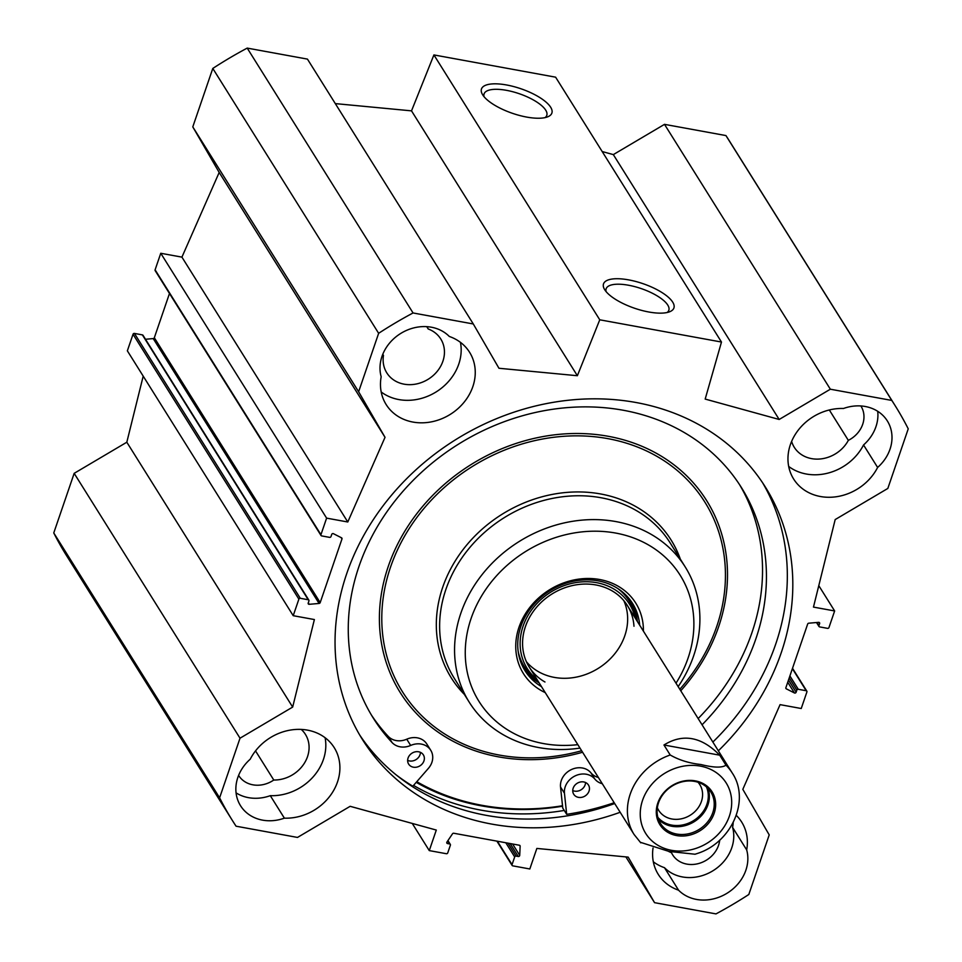 <?xml version="1.0" encoding="UTF-8"?>
<svg xmlns="http://www.w3.org/2000/svg" width="962" height="962" viewBox="0 0 962 962"><rect width="100%" height="100%" fill="white"/><g stroke="black" fill="none" stroke-linecap="round" stroke-linejoin="round"><path stroke-width="1.44" d="M449.302 336.459A49.23 42.376 -32.1 0 1 469.588 352.284A49.23 42.376 -32.1 0 1 450.36 414.321A49.23 42.376 -32.1 0 1 386.147 404.545A49.23 42.376 -32.1 0 1 381.168 376.731A40.536 34.897 -32.1 0 1 401.539 332.96A40.536 34.897 -32.1 0 1 449.302 336.459M381.205 391.979A49.23 42.376 147.9 0 0 436.279 391.835A49.23 42.376 147.9 0 0 460.449 342.352M877.621 467.448A49.23 42.376 -32.1 0 1 835.942 496.801A49.23 42.376 -32.1 0 1 793.626 478.992A49.23 42.376 -32.1 0 1 796.897 431.974A49.23 42.376 -32.1 0 1 843.47 408.489A40.536 34.897 -32.1 0 1 887.337 420.935A40.536 34.897 -32.1 0 1 877.621 467.448L863.539 444.961A40.536 34.897 147.9 0 0 877.717 411.303M788.684 466.438A49.23 42.376 147.9 0 0 863.539 444.961M653.318 861.796A49.23 42.376 147.9 0 0 664.477 867.688L678.559 890.187A49.23 42.376 -32.1 0 1 658.261 874.362A49.23 42.376 -32.1 0 1 653.042 848.015M736.291 815.379A49.23 42.376 -32.1 0 1 741.702 822.101A49.23 42.376 -32.1 0 1 746.68 849.903L732.599 827.416A49.23 42.376 147.9 0 0 733.2 822.57M284.379 818.157A40.536 34.897 -32.1 0 1 240.524 805.711A40.536 34.897 -32.1 0 1 250.228 759.198A49.23 42.376 -32.1 0 1 291.907 729.845A49.23 42.376 -32.1 0 1 334.235 747.654A49.23 42.376 -32.1 0 1 330.964 794.672A49.23 42.376 -32.1 0 1 284.379 818.157L270.298 795.67A49.23 42.376 147.9 0 0 325.096 737.722M321.019 535.497L155.171 270.635A1.154 0.998 -32.1 0 1 155.098 269.829L160.762 253.271L181.926 257.131L219.18 172.451L192.785 126.888L358.634 391.75L385.028 437.313L347.787 521.993L326.611 518.133L320.947 534.692A1.154 0.998 147.9 0 0 321.657 535.906L329.593 537.361A1.154 0.998 147.9 0 0 331 536.531L331.722 534.427A1.154 0.998 -32.1 0 1 333.405 533.682L341.546 537.818A1.154 0.998 -32.1 0 1 341.979 538.948L320.19 602.609A1.154 0.998 -32.1 0 1 319.083 603.451L309.223 604.304A1.154 0.998 -32.1 0 1 308.213 603.066L308.934 600.961A1.154 0.998 147.9 0 0 308.225 599.747L300.288 598.292A1.154 0.998 147.9 0 0 298.881 599.134L293.218 615.692L314.382 619.552L292.664 707.082L240.019 738.203L219.613 797.811A390.933 336.496 -32.1 0 0 232.588 820.802A390.933 336.496 -32.1 0 0 236.063 826.202L297.498 837.433L350.144 806.312L436.303 830.062L429.268 850.6L446.332 853.715A1.154 0.998 -32.1 0 0 447.751 852.885L450.384 845.177A1.154 0.998 -32.1 0 0 449.675 843.963L447.51 843.566A1.154 0.998 147.9 0 1 446.933 842.075L452.501 833.813A1.154 0.998 147.9 0 1 453.775 833.248L519.384 845.237A1.154 0.998 147.9 0 1 520.141 846.175L519.72 855.374A1.154 0.998 147.9 0 1 518.253 856.493L516.089 856.096A1.154 0.998 -32.1 0 0 514.682 856.926L512.049 864.634A1.154 0.998 -32.1 0 0 512.746 865.848L529.822 868.975L536.844 848.436L628.174 857.118L654.557 902.669L715.993 913.9A390.933 336.496 -32.1 0 0 748.809 894.504L769.215 834.896L742.82 789.333L780.074 704.641L801.238 708.513L806.902 691.955A1.154 0.998 147.9 0 0 806.204 690.74L798.268 689.285A1.154 0.998 147.9 0 0 796.849 690.115L796.127 692.219A1.154 0.998 -32.1 0 1 794.444 692.965L786.303 688.828A1.154 0.998 -32.1 0 1 785.87 687.698L807.671 624.037A1.154 0.998 -32.1 0 1 808.777 623.196L818.626 622.342A1.154 0.998 -32.1 0 1 819.636 623.568L818.915 625.673A1.154 0.998 147.9 0 0 819.624 626.899L827.56 628.354A1.154 0.998 147.9 0 0 828.967 627.513L834.643 610.954L813.467 607.094L835.184 519.564L887.83 488.443L908.236 428.836A390.933 336.496 -32.1 0 0 895.261 405.844L729.412 140.981A390.933 336.496 147.9 0 0 725.937 135.57L664.501 124.351L613.323 154.605L602.188 151.539M358.634 391.75L378.643 333.309A390.055 335.738 -32.1 0 1 413.059 312.963L473.292 323.966L498.953 368.266L577.368 375.721L599.759 319.805L721.476 342.039L705.182 399.074L779.172 419.468L830.35 389.213L891.786 400.432A390.933 336.496 -32.1 0 1 895.261 405.844M620.177 812.277A237.746 204.641 -32.1 0 1 491.762 824.097A237.746 204.641 -32.1 0 1 362.421 739.501A237.746 204.641 -32.1 0 1 455.327 439.887A237.746 204.641 -32.1 0 1 765.427 487.145A237.746 204.641 -32.1 0 1 718.349 750.805M746.68 849.903A40.536 34.897 -32.1 0 1 726.31 893.686A40.536 34.897 -32.1 0 1 678.559 890.187M791.618 441.39A31.854 27.417 147.9 0 0 794.263 447.282A31.854 27.417 147.9 0 0 821.344 458.85A31.854 27.417 147.9 0 0 848.34 440.355L829.316 409.968M383.477 355.411L382.78 354.305A26.058 22.439 147.9 0 0 382.864 354.497A26.058 22.439 147.9 0 0 383.477 355.411A31.854 27.417 147.9 0 0 386.784 372.835A31.854 27.417 147.9 0 0 428.343 379.16A31.854 27.417 147.9 0 0 440.788 339.021A31.854 27.417 147.9 0 0 428.198 328.98L426.755 326.659M238.6 775.372A26.058 22.439 147.9 0 0 238.708 775.54A26.058 22.439 147.9 0 0 273.773 780.026L255.531 750.889M273.773 780.026A31.854 27.417 147.9 0 0 303.487 764.549A31.854 27.417 147.9 0 0 305.423 734.391A31.854 27.417 147.9 0 0 301.274 729.424M668.398 851.322A31.854 27.417 147.9 0 0 671.488 852.693L670.923 851.791M359.752 735.088A237.746 204.641 147.9 0 0 486.279 815.355A237.746 204.641 147.9 0 0 614.694 803.535M712.866 742.051A237.746 204.641 147.9 0 0 762.625 482.816M413.54 785.413A239.935 206.517 147.9 0 0 481.156 810.172A239.935 206.517 147.9 0 0 564.249 810.449M606.108 291.618A33.141 11.568 -161.1 0 1 606.12 288.792A33.141 11.568 -161.1 0 1 641.221 288.588A33.141 11.568 -161.1 0 1 668.831 310.269A33.141 11.568 -161.1 0 1 667.123 312.506M604.725 289.73A37.193 12.987 18.9 0 0 634.932 308.369A37.193 12.987 18.9 0 0 669.805 311.7A37.193 12.987 18.9 0 0 642.917 283.646A37.193 12.987 18.9 0 0 604.485 289.334A37.193 12.987 18.9 0 0 604.725 289.73M721.476 342.039L555.615 77.176L433.91 54.93L411.52 110.858L335.305 103.607M599.759 319.805L433.91 54.93M482.683 94.829A37.193 12.987 18.9 0 0 512.89 113.468A37.193 12.987 18.9 0 0 547.763 116.799A37.193 12.987 18.9 0 0 520.875 88.744A37.193 12.987 18.9 0 0 482.443 94.432A37.193 12.987 18.9 0 0 482.683 94.829M484.066 96.717A33.141 11.568 -161.1 0 1 484.078 93.891A33.141 11.568 -161.1 0 1 519.179 93.687A33.141 11.568 -161.1 0 1 546.789 115.368A33.141 11.568 -161.1 0 1 545.081 117.604M428.198 328.98A26.058 22.439 147.9 0 0 427.044 326.839A26.058 22.439 147.9 0 0 426.936 326.671M664.477 867.688A40.536 34.897 147.9 0 0 712.229 871.199A40.536 34.897 147.9 0 0 732.599 827.416M671.488 852.693A26.058 22.439 147.9 0 0 672.642 854.833A26.058 22.439 147.9 0 0 699.687 863.215A26.058 22.439 147.9 0 0 719.708 840.127M236.063 792.856A40.536 34.897 147.9 0 0 270.298 795.67M848.34 440.355A26.058 22.439 147.9 0 0 860.978 406.132A26.058 22.439 147.9 0 0 860.87 405.964M240.019 738.203L74.17 473.34L53.764 532.948A390.933 336.496 147.9 0 0 66.739 555.928L232.588 820.802M74.17 473.34L126.816 442.219L143.206 376.13M293.218 615.692L127.357 350.829L133.033 334.259A1.154 0.998 -32.1 0 1 134.439 333.429L142.376 334.884A1.154 0.998 -32.1 0 1 143.013 335.293L308.862 600.156M145.49 339.261L153.223 338.588A1.154 0.998 147.9 0 0 154.329 337.746L169.48 293.494M473.292 323.966L307.443 59.103L247.21 48.1A390.055 335.738 147.9 0 0 212.794 68.446L192.785 126.888M818.794 585.654L834.643 610.954M126.816 442.219L292.664 707.082M219.18 172.451L385.028 437.313M181.926 257.131L347.787 521.993M160.762 253.271L326.611 518.133M219.613 797.811L53.764 532.948M830.35 389.213L664.501 124.351M891.786 400.432L725.937 135.57M779.172 419.468L613.323 154.605M577.368 375.721L411.52 110.858M413.059 312.963L247.21 48.1M378.643 333.309L212.794 68.446M429.268 850.6L412.265 823.436M654.557 902.669L625.889 856.901M640.331 842.279L668.915 851.418L695.045 854.232L697.173 853.534C731.252 842.952 750.697 800.432 732.238 772.991A57.912 49.856 147.9 0 0 725.973 765.175C722.053 767.941 713.684 767.712 700.877 764.513C689.273 763.251 679.052 760.076 670.213 754.99L663.96 744.997L719.708 755.182L725.973 765.175M663.96 744.997C682.924 733.248 701.514 736.639 719.708 755.182M676.647 834.042A29.678 25.553 -32.1 0 1 660.497 823.472A29.678 25.553 -32.1 0 1 672.101 786.074A29.678 25.553 -32.1 0 1 710.81 791.966A29.678 25.553 -32.1 0 1 707.539 822.041A29.678 25.553 -32.1 0 1 676.647 834.042M676.611 835.569A30.844 26.551 147.9 0 0 715.055 799.013A30.844 26.551 147.9 0 0 666.245 790.091A30.844 26.551 147.9 0 0 676.611 835.569M657.84 817.315A28.884 24.868 147.9 0 0 693.686 820.55A28.884 24.868 147.9 0 0 706.433 786.892M698.039 782.25A24.254 20.875 -32.1 0 1 699.795 784.607A24.254 20.875 -32.1 0 1 697.125 809.174A24.254 20.875 -32.1 0 1 671.873 818.987A24.254 20.875 -32.1 0 1 658.681 810.353A24.254 20.875 -32.1 0 1 657.335 807.743M589.033 791.101A8.682 7.48 -32.1 0 1 581.83 797.306A8.682 7.48 -32.1 0 1 573.737 794.263A8.682 7.48 -32.1 0 1 577.128 783.321A8.682 7.48 -32.1 0 1 588.467 785.04A8.682 7.48 -32.1 0 1 589.033 791.101M572.739 790.548A8.682 7.48 147.9 0 0 585.124 784.86A8.682 7.48 147.9 0 0 585.545 782.527M423.941 760.942A8.682 7.48 -32.1 0 1 416.726 767.135A8.682 7.48 -32.1 0 1 408.646 764.105A8.682 7.48 -32.1 0 1 412.037 753.15A8.682 7.48 -32.1 0 1 423.364 754.881A8.682 7.48 -32.1 0 1 423.941 760.942M407.647 760.377A8.682 7.48 147.9 0 0 420.033 754.689A8.682 7.48 147.9 0 0 420.454 752.356M698.147 718.554A217.184 186.941 147.9 0 0 739.441 484.463M371.356 714.946A217.184 186.941 147.9 0 0 388.191 736.327A17.376 14.959 147.9 0 0 406.746 739.201A17.376 14.959 -32.1 0 1 426.815 744.023L430.735 750.264A17.376 14.959 -32.1 0 1 428.379 768.385L412.842 786.219A247.595 213.107 -32.1 0 1 396.657 775.264M702.056 724.795A217.184 186.941 147.9 0 0 741.425 487.566A217.184 186.941 147.9 0 0 458.14 444.384A217.184 186.941 147.9 0 0 373.28 718.097A217.184 186.941 147.9 0 0 392.099 742.58A17.376 14.959 147.9 0 0 410.666 745.442A17.376 14.959 -32.1 0 1 430.735 750.264M614.189 802.729A247.595 213.107 -32.1 0 1 566.678 814.321L564.453 793.241A17.376 14.959 -32.1 0 1 575.36 775.793A17.376 14.959 -32.1 0 1 594.865 779.1A17.376 14.959 147.9 0 0 602.284 783.717M598.376 777.464A17.376 14.959 147.9 0 1 590.957 772.859A17.376 14.959 -32.1 0 0 571.452 769.54A17.376 14.959 -32.1 0 0 560.533 787L562.758 808.08L566.678 814.321M637.337 621.428A63.42 54.581 147.9 0 0 631.325 601.563M523.905 668.818A63.42 54.581 147.9 0 0 539.165 682.9M635.233 618.061A60.414 51.996 147.9 0 0 550.685 592.183A60.414 51.996 147.9 0 0 537.049 679.533M633.982 626.25A57.912 49.856 147.9 0 0 551.863 594.059A57.912 49.856 147.9 0 0 544.961 681.998M526.382 661.688A57.912 49.856 147.9 0 0 554.316 677.392A57.912 49.856 147.9 0 0 612.337 656.613A57.912 49.856 147.9 0 0 623.833 600.673M562.517 805.747A235.425 202.645 -32.1 0 1 416.786 781.685M416.221 782.334A236.592 203.643 147.9 0 0 562.566 806.216M678.162 686.615A127.417 109.668 147.9 0 0 693.65 655.831A127.417 109.668 147.9 0 0 685.221 566.943A127.417 109.668 147.9 0 0 519.023 541.606A127.417 109.668 147.9 0 0 469.24 702.188A127.417 109.668 147.9 0 0 579.978 748.099M676.009 683.188A118.723 102.188 147.9 0 0 688.058 658.128A118.723 102.188 147.9 0 0 604.401 531.577A118.723 102.188 147.9 0 0 466.041 640.187A118.723 102.188 147.9 0 0 577.825 744.66M643.41 631.132A66.318 57.083 147.9 0 0 549.278 589.934A66.318 57.083 147.9 0 0 545.238 692.616M639.682 625.168A63.42 54.581 147.9 0 0 632.539 603.402A63.42 54.581 147.9 0 0 549.819 590.8A63.42 54.581 147.9 0 0 525.036 670.718A63.42 54.581 147.9 0 0 541.51 686.652M614.453 803.15A246.729 212.361 -32.1 0 1 577.344 814.02M785.81 688.046L786.303 688.828M787.734 682.25L794.444 692.965M788.491 680.026L796.127 692.219M789.213 677.921L796.849 690.115M789.898 675.937L798.268 689.285M792.387 668.674L806.204 690.74M816.918 622.486L818.915 625.673M818.866 622.342L819.636 623.568M341.149 537.614L341.979 538.948M154.329 337.746L320.19 602.609M153.223 338.588L319.083 603.451M308.297 602.825L309.223 604.304M142.376 334.884L308.225 599.747M134.439 333.429L300.288 598.292M133.033 334.259L298.881 599.134M155.098 269.829L320.947 534.692M449.675 843.963L447.739 840.872M447.51 843.566L446.777 842.411M520.141 846.175L519.6 845.309M519.72 855.374L512.602 843.999M518.253 856.493L510.161 843.554M516.089 856.096L507.984 843.157M514.682 856.926L505.808 842.76M512.049 864.634L497.378 841.221M696.572 848.183A47.487 40.873 147.9 0 0 729.364 816.149A47.487 40.873 147.9 0 0 692.159 765.379A47.487 40.873 147.9 0 0 640.295 816.053A47.487 40.873 147.9 0 0 696.572 848.183M670.213 754.99A57.912 49.856 147.9 0 0 634.066 834.463L640.8 842.844M658.477 819.335A29.678 25.553 147.9 0 0 671.777 826.262A29.678 25.553 147.9 0 0 700.925 816.245A29.678 25.553 147.9 0 0 707.972 788.347M388.191 736.327L392.099 742.58M406.746 739.201L410.666 745.442M560.533 787L564.453 793.241M590.957 772.859L594.865 779.1M637.012 620.911A63.131 54.341 147.9 0 0 629.521 599.122M522.51 666.125A63.131 54.341 147.9 0 0 538.84 682.383M635.738 618.879A61.869 53.259 147.9 0 0 617.905 588.612M518.121 651.094A61.869 53.259 147.9 0 0 537.566 680.35M680.759 690.776A180.784 155.603 147.9 0 0 718.626 626.767A180.784 155.603 147.9 0 0 580.783 433.537A180.784 155.603 147.9 0 0 379.389 619.312A180.784 155.603 147.9 0 0 582.587 752.248M679.809 689.261A178.463 153.607 147.9 0 0 716.678 626.647A178.463 153.607 147.9 0 0 580.856 435.894A178.463 153.607 147.9 0 0 381.782 618.819A178.463 153.607 147.9 0 0 581.637 750.733M680.35 559.175A129.738 111.664 147.9 0 0 501.948 514.345A129.738 111.664 147.9 0 0 464.369 694.42M685.221 566.943L670.286 543.097A127.417 109.668 147.9 0 0 504.088 517.76A127.417 109.668 147.9 0 0 454.304 678.342L469.24 702.188M806.829 691.149L792.52 668.289M818.987 626.49L816.51 622.522M450.312 844.371L447.931 840.584M512.121 865.439L496.897 841.137M529.232 667.051L634.066 834.463M627.404 605.579L732.238 772.991"/></g></svg>

